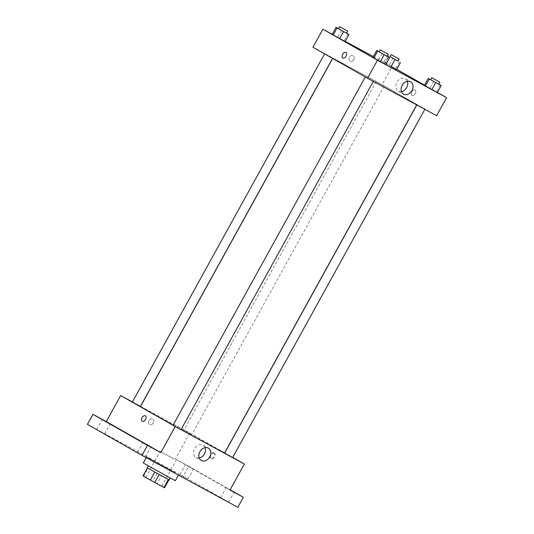 <?xml version="1.0" encoding="UTF-8"?>
<svg xmlns="http://www.w3.org/2000/svg" width="534" height="534" viewBox="0 0 534 534"><rect width="100%" height="100%" fill="white"/><g stroke="black" fill="none" stroke-linecap="round" stroke-linejoin="round"><path stroke-width="0.4" stroke-dasharray="2.67 2" d="M174.424 459.22L160.133 451.397L174.424 459.22M160.06 485.246L145.769 477.416L160.06 485.246M143.579 476.168L157.203 483.604L161.628 475.594L148.005 468.164L143.579 476.168L143.019 475.901M157.203 483.604L164.532 487.776M157.223 473.157L152.804 481.167M161.628 475.594L168.904 479.732L164.485 487.736M148.005 468.164L147.477 467.944M168.904 479.732L147.484 467.931M147.184 467.751L169.205 479.912M152.477 467.951L170.313 477.91L152.477 467.951M175.319 480.673L143.286 462.991M175.185 472.637L146.596 456.984L175.185 472.637M143.8 456.23L137.311 452.605L143.8 456.23M227.083 501.359L220.595 497.735L227.083 501.359M186.393 478.237L179.911 474.619L186.393 478.237M103.109 433.107L96.627 429.49L103.109 433.107M87.396 424.35L183.255 476.288L237.837 507.3M140.589 406.361L189.79 433.021L175.426 459.04L188.782 466.282L183.255 476.288M132.445 401.948L140.489 406.307M153.231 422.961A3.144 2.456 119.6 0 0 152.624 419.056A3.144 2.456 119.6 0 0 148.939 420.578A3.144 2.456 119.6 0 0 149.52 424.523A3.144 2.456 119.6 0 0 153.231 422.961A3.144 2.456 119.6 0 0 152.631 419.056A3.144 2.456 119.6 0 0 148.939 420.578A3.144 2.456 119.6 0 0 149.52 424.523A3.144 2.456 119.6 0 0 153.238 422.961M186.96 465.414L193.441 469.032L186.96 465.414M230.061 489.952L226.122 487.729L230.101 489.872M175.426 459.04L230 490.052M188.782 466.282L230.147 489.785M224.547 452.999A48.02 0.474 28.9 0 0 215.509 447.672A48.02 0.474 28.9 0 0 168.831 421.733A48.02 0.474 28.9 0 0 140.462 406.581M173.103 425.124A48.02 0.474 28.9 0 0 181.106 429.556M189.79 433.021L224.647 452.825M224.741 452.879L232.697 457.398M181.086 429.596L173.076 425.171M191.079 433.902L183.93 429.983L191.079 433.902M140.395 406.474L132.385 402.055M224.62 453.106L232.624 457.525M214.454 453.279A3.144 1.962 -61.5 0 0 214.434 453.266A3.144 1.962 -61.5 0 0 211.21 455.095A3.144 1.962 -61.5 0 0 211.437 458.793A3.144 1.962 -61.5 0 0 214.648 456.984A3.144 1.962 -61.5 0 0 214.454 453.279M213.66 452.845A3.144 1.962 -61.5 0 0 213.64 452.839A3.144 1.962 -61.5 0 0 210.416 454.668A3.144 1.962 -61.5 0 0 210.643 458.366A3.144 1.962 -61.5 0 0 213.86 456.55A3.144 1.962 -61.5 0 0 213.66 452.845M145.288 415.799L145.288 415.799A3.144 1.962 118.5 0 1 145.515 419.497A3.144 1.962 118.5 0 1 142.298 421.326L142.291 421.326M199.229 457.978A7.122 5.567 -60.4 0 1 196.005 457.484A7.122 5.567 -60.4 0 1 194.69 448.547A7.122 5.567 -60.4 0 1 203.04 445.102A7.122 5.567 -60.4 0 1 205.116 447.619M407.796 99.337A48.02 0.474 28.9 0 0 361.118 73.398A48.02 0.474 28.9 0 0 332.755 58.253A48.02 0.474 28.9 0 0 374.568 81.869A48.02 0.474 28.9 0 0 416.84 104.671A48.02 0.474 28.9 0 0 407.796 99.337M417.768 105.278L424.917 109.19L417.768 105.278M331.821 57.639L324.679 53.727L331.821 57.639M383.365 85.567L376.223 81.655L383.365 85.567M372.512 80.754L365.363 76.843L372.512 80.754M312.937 47.219L382.077 84.686L436.658 115.698M332.221 34.263L345.191 41.292M373.359 56.557L392.023 66.67L382.077 84.686M353.808 59.621A3.144 2.456 119.6 0 0 353.201 55.716A3.144 2.456 119.6 0 0 349.516 57.231A3.144 2.456 119.6 0 0 350.097 61.183A3.144 2.456 119.6 0 0 353.808 59.621A3.144 2.456 119.6 0 0 353.201 55.716A3.144 2.456 119.6 0 0 349.516 57.231A3.144 2.456 119.6 0 0 350.097 61.183A3.144 2.456 119.6 0 0 353.808 59.621M372.872 57.445L385.755 64.627L372.872 57.445M384.727 62.899L396.615 69.44L383.726 62.258L384.727 62.899L388.145 56.711M392.023 66.67L396.682 69.313M424.543 85.146L437.366 92.435M332.181 34.33L345.071 41.505L332.181 34.33M424.417 85.373L437.299 92.556L424.417 85.373M415.031 89.932A3.144 1.962 -61.5 0 0 415.011 89.919A3.144 1.962 -61.5 0 0 411.787 91.755A3.144 1.962 -61.5 0 0 412.014 95.453A3.144 1.962 -61.5 0 0 415.225 93.637A3.144 1.962 -61.5 0 0 415.031 89.932A3.144 1.962 -61.5 0 0 415.005 89.919A3.144 1.962 -61.5 0 0 411.787 91.748A3.144 1.962 -61.5 0 0 412.014 95.453A3.144 1.962 -61.5 0 0 415.225 93.637A3.144 1.962 -61.5 0 0 415.031 89.932M345.865 52.459L345.865 52.452A3.144 1.962 118.5 0 1 346.092 56.157A3.144 1.962 118.5 0 1 342.875 57.986L342.868 57.986M401.468 91.628A7.122 5.567 -60.4 0 1 398.244 91.134A7.122 5.567 -60.4 0 1 396.922 82.196A7.122 5.567 -60.4 0 1 405.279 78.752A7.122 5.567 -60.4 0 1 407.355 81.268M430.744 79.706L438.754 84.118M438.728 84.172L430.718 79.746M433.728 81.322L429.857 88.324M440.17 84.906L436.298 91.915M379.2 51.771L387.21 56.19M387.183 56.237L379.18 51.818M382.184 53.387L378.312 60.395M388.625 56.978L384.76 63.987M390.06 56.591L398.07 61.003M398.044 61.05L390.034 56.631M387.597 55.256L383.726 62.258M393.037 58.199L389.173 65.208M399.479 61.79L395.614 68.799M338.516 28.656L346.526 33.075M346.499 33.121L338.489 28.703M341.493 30.271L337.628 37.28M347.941 33.862L344.07 40.871M161.782 486.26L176.147 460.235M145.769 477.416L160.133 451.397M146.596 456.984L146.223 457.658M178.63 474.666L178.396 475.093M104.631 433.908L110.158 423.903M96.627 429.49L102.148 419.484M187.921 479.038L193.441 469.032M179.911 474.619L185.438 464.613M228.605 502.16L234.132 492.148M220.595 497.735L226.122 487.729M145.321 457.031L150.848 447.018M137.311 452.605L142.838 442.599M210.643 458.366L211.437 458.793M213.64 452.839L214.434 453.266M196.005 457.484L201.305 460.495M203.04 445.102L208.34 448.113M376.223 81.655L183.93 429.983M384.226 86.074L191.94 434.409M398.244 91.134L403.544 94.144M405.279 78.752L410.579 81.762"/><path stroke-width="0.8" d="M168.384 479.512L163.965 487.509L150.341 480.073L143.019 475.901L147.424 467.917M163.965 487.509L164.532 487.776L168.938 479.792M170.246 478.023L169.205 479.912L158.137 473.938L147.184 467.751L148.225 465.868M159.165 474.506L154.747 482.509M147.477 467.944L143.065 475.941M154.76 472.069L150.341 480.073M146.223 457.658L143.286 462.991L170.566 478.19L175.319 480.673L178.396 475.093M230.147 489.785L243.357 497.287L237.837 507.3L141.977 455.355L87.396 424.35L92.923 414.337L106.279 421.58L120.644 395.554L132.445 401.948M230.101 489.872L234.132 492.148L230.061 489.952M243.357 497.287L230 490.052L244.372 464.026L175.225 426.559L160.861 452.585L147.504 445.349L141.977 455.355M209.715 456.957A7.122 5.567 -60.4 0 1 201.305 460.495A7.122 5.567 -60.4 0 1 199.983 451.557A7.122 5.567 -60.4 0 1 208.34 448.113A7.122 5.567 -60.4 0 1 209.715 456.957M147.504 445.349L92.923 414.337M144.36 443.4L150.848 447.018L144.36 443.4M103.676 420.285L110.158 423.903L103.676 420.285M160.861 452.585L106.279 421.58M332.655 58.426L140.462 406.581A48.02 0.474 28.9 0 0 173.103 425.124M181.106 429.556A48.02 0.474 28.9 0 0 224.547 452.999L416.714 104.891M175.225 426.559L120.644 395.554M232.697 457.398L244.372 464.026M365.296 76.969L173.076 425.171L177.054 427.42L181.086 429.596L373.313 81.375M324.605 53.854L132.385 402.055L140.395 406.474L332.562 58.373M424.857 109.303L232.624 457.525L229.927 456.083L224.62 453.106L416.814 104.944M142.298 421.326A3.144 1.962 118.5 0 1 142.271 421.319A3.144 1.962 118.5 0 1 142.077 417.608A3.144 1.962 118.5 0 1 145.288 415.799A3.144 1.962 118.5 0 1 145.515 419.497A3.144 1.962 118.5 0 1 142.291 421.326A3.144 1.962 118.5 0 1 142.271 421.313A3.144 1.962 118.5 0 1 142.077 417.615A3.144 1.962 118.5 0 1 145.288 415.799M205.116 447.619A7.122 5.567 -60.4 0 1 204.415 453.947A7.122 5.567 -60.4 0 1 199.229 457.978M437.366 92.435L446.604 97.682L436.658 115.698L367.512 78.231L312.937 47.219L322.883 29.203L332.221 34.263M345.191 41.292L373.359 56.557M387.21 56.19L389.626 57.619L385.755 64.627L380.315 61.677L372.872 57.445L373.873 58.086L377.738 51.077L376.737 50.436L379.2 51.771M391.168 66.49L396.615 69.44L391.168 66.49L395.04 59.481L390.06 56.591M446.604 97.682L377.458 60.215L322.883 29.203M396.682 69.313L424.543 85.146M346.526 33.075L348.936 34.503L345.071 41.505L339.624 38.561L332.181 34.33L333.183 34.97L337.054 27.962L336.053 27.321L338.516 28.656M438.754 84.118L441.171 85.547L437.299 92.556L431.859 89.605L424.417 85.373L425.411 86.014L429.283 79.005L428.281 78.371L430.744 79.706M377.458 60.215L367.512 78.231M411.954 90.606A7.122 5.567 -60.4 0 1 403.544 94.144A7.122 5.567 -60.4 0 1 402.222 85.206A7.122 5.567 -60.4 0 1 410.579 81.762A7.122 5.567 -60.4 0 1 411.954 90.606M342.875 57.986A3.144 1.962 118.5 0 1 342.848 57.972A3.144 1.962 118.5 0 1 342.654 54.268A3.144 1.962 118.5 0 1 345.865 52.452A3.144 1.962 118.5 0 1 346.092 56.157A3.144 1.962 118.5 0 1 342.868 57.986A3.144 1.962 118.5 0 1 342.848 57.972A3.144 1.962 118.5 0 1 342.654 54.268A3.144 1.962 118.5 0 1 345.865 52.459M407.355 81.268A7.122 5.567 -60.4 0 1 406.654 87.596A7.122 5.567 -60.4 0 1 401.468 91.628M441.171 85.547L429.283 79.005M431.826 77.744L430.718 79.746L434.703 81.996L438.728 84.172L439.836 82.169L431.826 77.744L439.836 82.169M428.281 78.371L424.417 85.373M437.299 92.556L425.411 86.014M435.724 82.596L431.859 89.605M389.626 57.619L377.738 51.077M380.281 49.816L379.18 51.818L383.158 54.067L387.183 56.237L388.291 54.234L380.281 49.816L388.291 54.234M376.737 50.436L372.872 57.445M385.755 64.627L373.873 58.086M384.18 54.668L380.315 61.677M398.07 61.003L395.04 59.481M391.142 54.628L390.034 56.631L394.019 58.88L398.044 61.05L399.145 59.047L391.142 54.628L399.145 59.047M388.592 55.89L388.145 56.711M400.48 62.431L396.615 69.44M348.936 34.503L337.054 27.962M339.597 26.7L338.489 28.703L342.474 30.952L346.499 33.121L347.607 31.119L339.597 26.7L347.607 31.119M336.053 27.321L332.181 34.33M345.071 41.505L333.183 34.97M343.495 31.553L339.624 38.561"/></g></svg>
